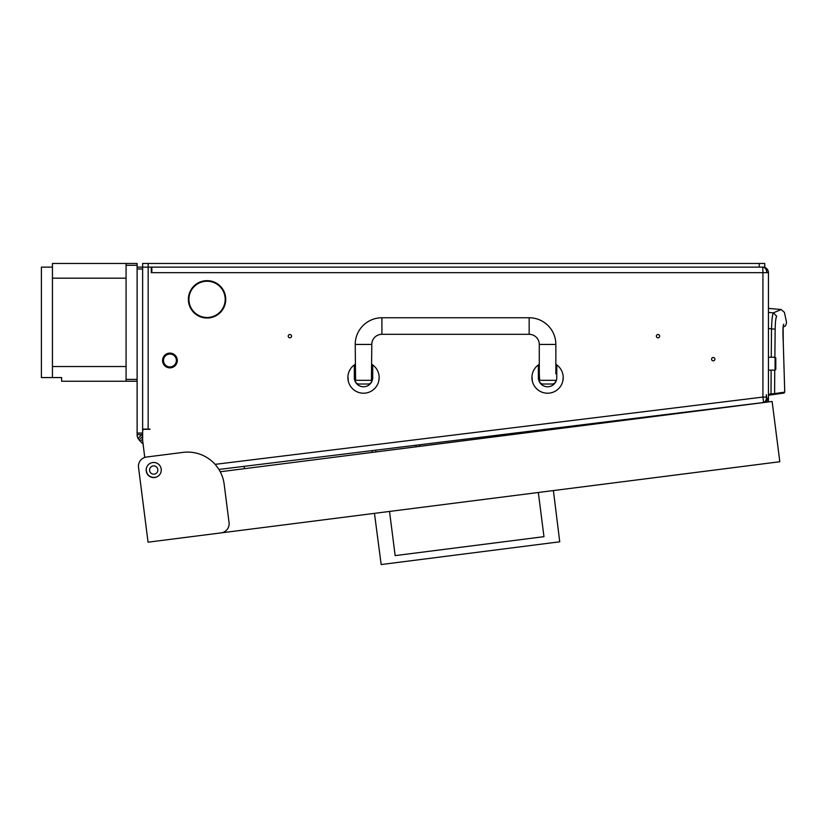 <?xml version="1.0" encoding="UTF-8"?>
<svg xmlns="http://www.w3.org/2000/svg" width="828" height="828" viewBox="0 0 828 828"><rect width="100%" height="100%" fill="white"/><g stroke="black" fill="none" stroke-linecap="round" stroke-linejoin="round"><path stroke-width="1.24" d="M191.133 290.68A18.133 18.133 0 0 0 206.607 317.476L206.586 318.024A18.682 18.682 0 0 1 190.647 290.411L191.133 290.68M659.668 336.158A1.656 1.656 0 0 0 658.012 334.502A1.656 1.656 0 0 0 656.356 336.158A1.656 1.656 0 0 0 658.012 337.814A1.656 1.656 0 0 0 659.668 336.158M291.539 336.158A1.656 1.656 0 0 0 289.883 334.502A1.656 1.656 0 0 0 288.227 336.158A1.656 1.656 0 0 0 289.883 337.814A1.656 1.656 0 0 0 291.539 336.158M714.885 359.166A1.656 1.656 0 0 0 713.229 357.51A1.656 1.656 0 0 0 711.573 359.166A1.656 1.656 0 0 0 713.229 360.822A1.656 1.656 0 0 0 714.885 359.166M157.848 470.035A4.14 4.14 0 0 0 153.708 465.885A4.14 4.14 0 0 0 149.568 470.035A4.14 4.14 0 0 0 153.708 474.175A4.14 4.14 0 0 0 157.848 470.035M202.549 281.22L211.564 281.22M202.549 317.476L206.607 317.476M207.507 317.476A18.133 18.133 0 0 0 222.98 290.68L223.467 290.411A18.682 18.682 0 0 1 207.528 318.024L207.507 317.476L211.564 317.476M149.992 429.297L144.476 429.297L149.992 429.297M154.608 477.342L156.254 477.135L154.608 477.342A7.359 7.359 0 0 1 146.401 470.925L146.204 469.279M191.589 289.893L191.113 289.603A18.682 18.682 0 0 1 223.001 289.603L222.525 289.893A18.133 18.133 0 0 0 191.589 289.893M215.083 464.353L762.93 397.078L762.93 272.66L151.286 272.66L151.286 267.134L148.16 267.134L148.16 429.111L149.992 429.111M144.476 429.297A1.842 1.842 0 0 0 142.633 431.14L142.633 440.248L144.745 457.429M137.117 267.134L148.16 267.134L148.16 263.459L764.761 263.459L764.761 267.134L759.245 267.134L759.245 263.459M766.283 394.811L766.438 397.078A5.496 3.881 83 0 1 763.592 402.511L218.902 469.445M746.39 404.675L763.602 402.563L766.831 400.99L766.428 394.801M767.535 400.131L768.446 400.131L768.446 394.304L771.013 393.952L771.137 370.126M768.446 312.425L773.414 312.86L781.125 309.506L768.446 308.399L768.446 272.66L768.446 397.078L766.831 400.99M768.446 400.131L768.446 401.942M761.636 402.801L763.602 402.563M189.571 305.925L189.571 304.135L189.571 305.925M189.571 294.561L189.571 292.77L189.571 294.561M151.834 272.66L151.834 267.134M768.27 401.963L765.496 401.963M148.16 429.111L142.633 429.111M766.769 272.66L766.894 272.66A5.517 3.902 -90 0 0 763.054 267.134L762.93 267.134A5.517 3.902 90 0 1 766.769 272.66L762.93 272.66L762.795 267.134M763.054 267.134A5.527 5.527 0 0 1 768.446 272.66A5.527 5.527 0 0 0 763.054 267.134A5.527 5.527 0 0 1 768.446 272.66L766.894 272.66M768.446 328.53L771.52 328.819C771.841 319.422 772.462 314.102 773.414 312.86L776.736 316.337C786.942 311.059 786.942 311.059 776.736 316.337C775.836 317.352 775.308 321.647 775.163 329.223L771.52 328.819L771.261 357.241M768.446 395.246L771.147 394.863L768.446 395.246M771.147 394.863L771.013 393.952L771.147 394.863L783.919 393.072L784.747 392.151L774.604 393.579L774.739 370.126M774.873 357.241L775.163 329.223M771.013 393.952L774.604 393.579L773.828 394.49M773.052 393.745L772.721 394.645L773.052 393.745M782.915 392.358L782.584 393.259M783.278 343.154L784.747 392.151L783.278 342.999C782.719 331.552 782.864 325.29 783.723 324.203C787.459 321.647 787.459 321.647 783.723 324.203L783.267 326.584M775.07 357.241L775.805 357.975L775.805 369.391L775.07 370.126L775.07 357.241L768.632 357.241M167.473 354.529A6.438 6.438 0 0 0 163.975 362.943A6.438 6.438 0 0 0 172.39 366.431A6.438 6.438 0 0 0 175.888 358.017A6.438 6.438 0 0 0 167.473 354.529M172.742 367.29A7.359 7.359 0 0 1 163.126 363.295A7.359 7.359 0 0 1 167.121 353.68A7.359 7.359 0 0 1 176.737 357.665A7.359 7.359 0 0 1 172.742 367.29M539.287 364.299A15.649 15.649 0 0 0 538.366 364.92L538.366 377.578C539.194 382.319 539.194 382.319 538.366 377.578C539.194 382.319 539.194 382.319 538.366 377.578A9.201 9.201 0 0 0 547.577 386.779A9.201 9.201 0 0 0 556.778 377.578C555.95 382.319 555.95 382.319 556.778 377.578L556.778 364.92A15.649 15.649 0 0 0 555.857 364.299M555.733 381.253L556.406 380.166M539.018 380.973L539.659 380.331L539.287 373.894L538.366 373.894M538.366 364.92A15.649 15.649 0 0 0 547.577 393.217A15.649 15.649 0 0 0 556.778 364.92M563.206 376.854L563.154 376.16M532.363 381.253L531.99 376.16M532.062 375.529L531.928 377.578M538.366 377.578A9.201 9.201 0 0 0 547.577 386.779A9.201 9.201 0 0 0 556.778 377.578M562.781 381.253L563.216 377.578M355.222 364.299A15.649 15.649 0 0 0 354.312 364.92L354.312 377.578C355.129 382.319 355.129 382.319 354.312 377.578C355.129 382.319 355.129 382.319 354.312 377.578A9.201 9.201 0 0 0 363.513 386.779A9.201 9.201 0 0 0 372.714 377.578C371.886 382.319 371.886 382.319 372.714 377.578L372.714 364.92A15.649 15.649 0 0 0 371.793 364.299M371.679 381.253A3.685 3.685 0 0 1 368.108 384.016L358.907 384.016A3.685 3.685 0 0 1 355.347 381.253L355.595 380.331L371.43 380.331L371.948 381.253L372.341 380.166M354.312 364.92A15.649 15.649 0 0 0 363.513 393.217A15.649 15.649 0 0 0 372.714 364.92M379.141 376.854L379.089 376.16M348.309 381.253L347.926 376.16M347.998 375.529L347.863 377.578M354.312 377.578A9.201 9.201 0 0 0 363.513 386.779A9.201 9.201 0 0 0 372.714 377.578M378.717 381.253L379.152 377.578M371.43 380.331L371.793 344.438A10.122 10.122 0 0 1 381.915 334.315L529.164 334.315A10.122 10.122 0 0 1 539.287 344.438L555.857 344.438A26.693 26.693 0 0 0 529.164 317.755L381.915 317.755A26.693 26.693 0 0 0 355.222 344.438L355.595 380.331M539.659 380.331L555.857 380.331A3.685 3.685 0 0 1 552.173 384.016L542.971 384.016A3.685 3.685 0 0 1 539.411 381.253M539.287 344.438L539.287 373.894M555.857 344.438L555.857 373.894L556.778 373.894M768.446 343.434L768.446 383.933M146.225 470.987A7.545 7.545 0 0 1 152.756 462.541A7.545 7.545 0 0 1 161.191 469.072A7.545 7.545 0 0 1 154.66 477.518A7.545 7.545 0 0 1 146.225 470.987A7.545 7.545 0 0 0 156.254 477.135M220.238 471.763L772.131 401.476L779.81 461.734L221.086 532.89A9.201 9.201 0 0 0 229.056 522.592L224.171 484.245A36.815 36.815 0 0 0 183.009 452.388L146.484 457.035A9.201 9.201 0 0 0 138.524 467.323L148.057 542.185L221.086 532.89M140.377 481.937L138.524 467.323M389.533 511.435L395.153 555.619L543.965 536.668L538.335 492.484M553.394 490.569L559.738 541.802L381.17 564.541L374.463 513.35M395.153 555.619L543.965 536.668M419.548 444.812L419.744 446.354M372.269 452.399L372.041 450.639M137.117 434.638A8.28 8.28 0 0 0 138.038 438.436L141.847 434.638L137.117 434.638L137.117 433.044L142.633 433.044L142.633 263.459L148.16 263.459M151.286 267.134L759.245 267.134M142.633 268.976L137.117 268.976L137.117 433.044M138.038 438.436L139.539 440.486L138.038 438.436M142.633 439.047L140.367 441.314L143.099 444.056M140.367 441.314L139.539 440.486M142.633 436.449L139.083 439.999M141.847 434.638L142.633 434.69M137.117 422.114L137.117 406.651M137.117 381.253L126.073 381.253L126.073 366.535L52.443 366.535L126.073 366.535L126.073 263.459L137.117 263.459L137.117 265.291L126.073 265.291M126.073 379.41L137.117 379.41L137.117 265.291M126.073 263.459L52.443 263.459L52.443 278.177L126.073 278.177L52.443 278.177L52.443 377.578L61.645 377.578L61.645 381.253L126.073 381.253M52.443 267.134L52.443 377.578L41.4 377.578L41.4 267.134L52.443 267.134M763.592 402.511L762.93 397.078L766.438 397.078M783.122 326.76L783.278 342.999M529.164 334.315L529.164 317.755M381.915 334.315L381.915 317.755M371.793 344.438L355.222 344.438M416.091 446.82L415.894 445.257M375.695 450.194L375.922 451.933M783.184 327.143L784.809 326.17C785.513 326.211 786.093 324.918 786.528 322.278L784.395 312.353L781.125 309.506M784.747 392.151L783.961 393.062M784.727 326.211L783.712 326.832M782.988 333.881L782.998 334.947M783.091 338.31L783.122 339.201M783.184 340.701L783.278 342.481M775.07 370.126L768.632 370.126M372.714 373.894L371.793 373.894M355.222 373.894L354.312 373.894M244.156 466.34L244.457 468.679"/></g></svg>
